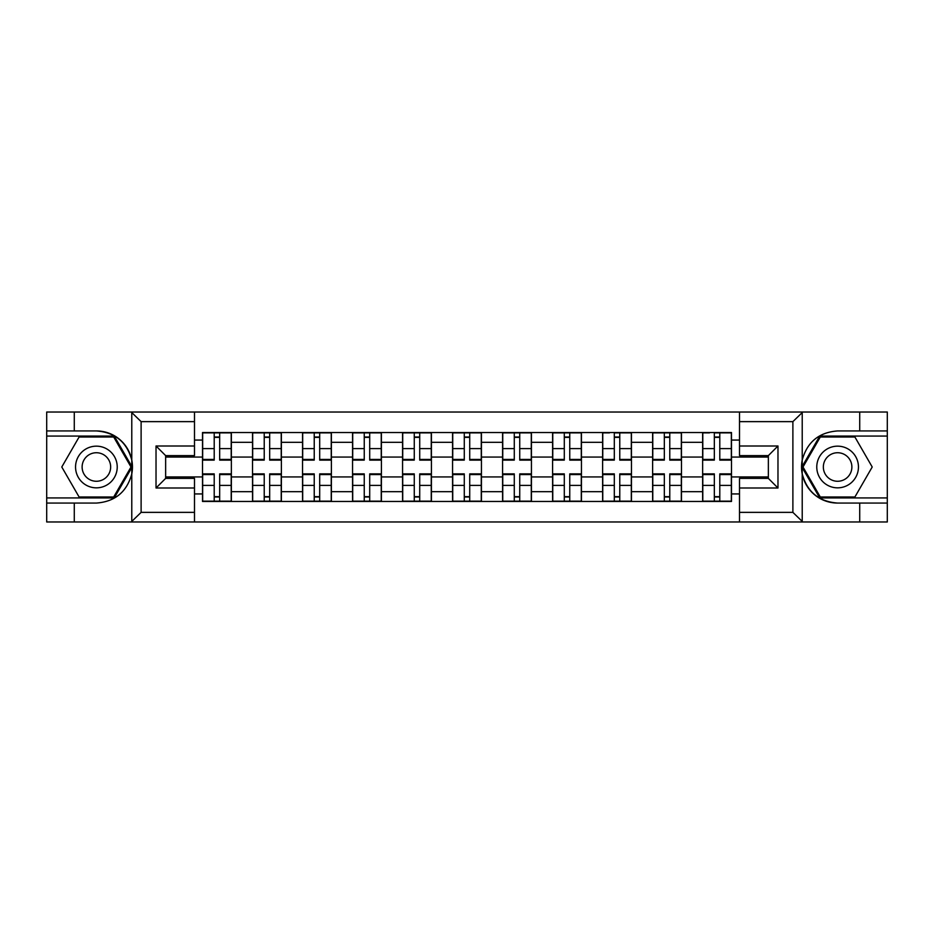 <?xml version="1.0" encoding="UTF-8"?>
<svg xmlns="http://www.w3.org/2000/svg" width="934" height="934" viewBox="0 0 934 934"><rect width="100%" height="100%" fill="white"/><g stroke="black" fill="none" stroke-linecap="round" stroke-linejoin="round"><path stroke-width="1.4" d="M791.763 521.978L887.3 521.978L887.3 436.061L819.748 436.061L801.886 467L819.748 497.939L887.3 497.939M194.494 521.978L739.506 521.978L739.506 478.383L768.355 478.383L768.355 455.617L739.506 455.617L739.506 412.022L194.494 412.022L194.494 455.617L165.645 455.617L165.645 478.383L194.494 478.383L194.494 521.978L131.204 521.978L141.116 512.369L194.494 512.369M131.204 521.978L46.7 521.978L46.7 503.064L74.276 503.064L74.276 521.978L142.237 521.978M142.237 412.022L46.7 412.022L46.7 497.939L114.252 497.939L132.114 467L114.252 436.061L46.7 436.061M739.506 412.022L887.3 412.022L887.3 430.936L859.724 430.936L859.724 412.022L791.763 412.022M252.519 501.465L252.519 442.319L231.363 442.319L231.363 501.465M231.363 442.319L231.363 432.535M252.519 442.319L252.519 432.535M281.379 432.535L281.379 501.465M302.534 501.465L302.534 432.535M331.383 432.535L331.383 501.465M352.55 501.465L352.55 432.535M381.399 432.535L381.399 501.465M402.566 501.465L402.566 432.535M431.415 432.535L431.415 501.465M452.57 501.465L452.57 432.535M481.43 432.535L481.43 501.465M502.585 501.465L502.585 432.535M531.434 432.535L531.434 501.465M552.601 501.465L552.601 432.535M581.45 432.535L581.45 501.465M602.617 501.465L602.617 432.535M631.466 432.535L631.466 501.465M652.621 501.465L652.621 432.535M681.481 432.535L681.481 501.465M702.637 501.465L702.637 432.535M702.637 476.935L681.481 476.935M652.621 476.935L631.466 476.935M602.617 476.935L581.45 476.935M552.601 476.935L531.434 476.935M502.585 476.935L481.43 476.935M452.57 476.935L431.415 476.935M402.566 476.935L381.399 476.935M352.55 476.935L331.383 476.935M302.534 476.935L281.379 476.935M252.519 476.935L231.363 476.935M702.637 457.065L681.481 457.065M652.621 457.065L631.466 457.065M602.617 457.065L581.45 457.065M552.601 457.065L531.434 457.065M502.585 457.065L481.43 457.065M452.57 457.065L431.415 457.065M402.566 457.065L381.399 457.065M352.55 457.065L331.383 457.065M302.534 457.065L281.379 457.065M252.519 457.065L231.363 457.065M165.645 476.935L202.515 476.935L202.515 457.065L165.645 457.065M194.494 440.066L202.515 440.066L202.515 457.065M768.355 457.065L731.485 457.065L731.485 432.535L202.515 432.535L202.515 440.066M731.485 440.066L739.506 440.066M739.506 493.934L731.485 493.934L731.485 476.935L768.355 476.935M202.515 476.935L202.515 501.465L731.485 501.465L731.485 493.934M202.515 493.934L194.494 493.934M731.485 457.065L731.485 476.935M219.665 496.654L214.213 496.654M214.213 437.346L219.665 437.346M269.669 496.654L264.229 496.654M264.229 437.346L269.669 437.346M319.685 496.654L314.233 496.654M314.233 437.346L319.685 437.346M369.701 496.654L364.248 496.654M364.248 437.346L369.701 437.346M419.716 496.654L414.264 496.654M414.264 437.346L419.716 437.346M469.72 496.654L464.28 496.654M464.28 437.346L469.72 437.346M519.736 496.654L514.284 496.654M514.284 437.346L519.736 437.346M569.752 496.654L564.299 496.654M564.299 437.346L569.752 437.346M619.767 496.654L614.315 496.654M614.315 437.346L619.767 437.346M669.771 496.654L664.331 496.654M664.331 437.346L669.771 437.346M719.787 496.654L714.335 496.654M714.335 437.346L719.787 437.346M219.665 459.435L231.2 459.435L231.2 460.112L219.665 460.112L219.665 432.862L231.2 432.862L214.213 432.862L214.213 460.112L202.666 460.112L202.666 432.862L214.213 432.862L202.666 432.862M231.2 459.435L231.2 432.862M214.213 437.019L219.665 437.019M214.213 474.565L202.666 474.565L202.666 473.888L214.213 473.888L214.213 501.138L202.666 501.138L219.665 501.138L219.665 473.888L231.2 473.888L231.2 501.138L219.665 501.138L231.2 501.138M202.666 474.565L202.666 501.138M219.665 496.981L214.213 496.981M269.669 459.435L281.216 459.435L281.216 460.112L269.669 460.112L269.669 432.862L281.216 432.862L264.229 432.862L264.229 460.112L252.682 460.112L252.682 432.862L264.229 432.862L252.682 432.862M281.216 459.435L281.216 432.862M264.229 437.019L269.669 437.019M319.685 459.435L331.231 459.435L331.231 460.112L319.685 460.112L319.685 432.862L331.231 432.862L314.233 432.862L314.233 460.112L302.698 460.112L302.698 432.862L314.233 432.862L302.698 432.862M331.231 459.435L331.231 432.862M314.233 437.019L319.685 437.019M74.276 503.064L96.389 503.064C115.01 501.675 126.802 491.984 131.776 473.982L131.776 460.018C126.802 442.016 115.01 432.325 96.389 430.936L46.7 430.936M46.7 503.064L46.7 497.939M194.494 421.631L141.116 421.631L131.204 412.022L74.276 412.022L74.276 430.936M131.204 412.022L194.494 412.022M96.389 430.936A36.064 36.064 0 0 1 131.776 473.982L131.776 521.697M165.645 455.617L156.025 445.997L194.494 445.997M194.494 488.003L156.025 488.003L165.645 478.383M802.796 412.022L792.884 421.631L739.506 421.631M859.724 430.936L837.611 430.936C818.99 432.325 807.198 442.016 802.224 460.018L802.224 473.982C807.198 491.984 818.99 501.675 837.611 503.064L887.3 503.064M887.3 430.936L887.3 436.061M739.506 512.369L792.884 512.369L802.796 521.978L859.724 521.978L859.724 503.064M802.796 521.978L739.506 521.978M837.611 503.064A36.064 36.064 0 0 1 802.224 460.018L802.224 412.303M768.355 478.383L777.975 488.003L739.506 488.003M739.506 445.997L777.975 445.997L768.355 455.617M75.549 467A20.84 20.84 0 0 0 96.389 487.84A20.84 20.84 0 0 0 117.229 467A20.84 20.84 0 0 0 96.389 446.16A20.84 20.84 0 0 0 75.549 467M82.122 467A14.267 14.267 0 0 0 96.389 481.267A14.267 14.267 0 0 0 110.656 467A14.267 14.267 0 0 0 96.389 452.733A14.267 14.267 0 0 0 82.122 467M113.703 437.019L131.005 467L113.703 496.981L79.086 496.981L61.784 467L79.086 437.019L113.703 437.019M816.771 467A20.84 20.84 0 0 0 837.611 487.84A20.84 20.84 0 0 0 858.451 467A20.84 20.84 0 0 0 837.611 446.16A20.84 20.84 0 0 0 816.771 467M823.344 467A14.267 14.267 0 0 0 837.611 481.267A14.267 14.267 0 0 0 851.878 467A14.267 14.267 0 0 0 837.611 452.733A14.267 14.267 0 0 0 823.344 467M854.914 437.019L872.216 467L854.914 496.981L820.297 496.981L802.995 467L820.297 437.019L854.914 437.019M264.229 474.565L252.682 474.565L252.682 473.888L264.229 473.888L264.229 501.138L252.682 501.138L269.669 501.138L269.669 473.888L281.216 473.888L281.216 501.138L269.669 501.138L281.216 501.138M252.682 474.565L252.682 501.138M269.669 496.981L264.229 496.981M314.233 474.565L302.698 474.565L302.698 473.888L314.233 473.888L314.233 501.138L302.698 501.138L319.685 501.138L319.685 473.888L331.231 473.888L331.231 501.138L319.685 501.138L331.231 501.138M302.698 474.565L302.698 501.138M319.685 496.981L314.233 496.981M369.701 459.435L381.235 459.435L381.235 460.112L369.701 460.112L369.701 432.862L381.235 432.862L364.248 432.862L364.248 460.112L352.713 460.112L352.713 432.862L364.248 432.862L352.713 432.862M381.235 459.435L381.235 432.862M364.248 437.019L369.701 437.019M419.716 459.435L431.251 459.435L431.251 460.112L419.716 460.112L419.716 432.862L431.251 432.862L414.264 432.862L414.264 460.112L402.717 460.112L402.717 432.862L414.264 432.862L402.717 432.862M431.251 459.435L431.251 432.862M414.264 437.019L419.716 437.019M469.72 459.435L481.267 459.435L481.267 460.112L469.72 460.112L469.72 432.862L481.267 432.862L464.28 432.862L464.28 460.112L452.733 460.112L452.733 432.862L464.28 432.862L452.733 432.862M481.267 459.435L481.267 432.862M464.28 437.019L469.72 437.019M364.248 474.565L352.713 474.565L352.713 473.888L364.248 473.888L364.248 501.138L352.713 501.138L369.701 501.138L369.701 473.888L381.235 473.888L381.235 501.138L369.701 501.138L381.235 501.138M352.713 474.565L352.713 501.138M369.701 496.981L364.248 496.981M414.264 474.565L402.717 474.565L402.717 473.888L414.264 473.888L414.264 501.138L402.717 501.138L419.716 501.138L419.716 473.888L431.251 473.888L431.251 501.138L419.716 501.138L431.251 501.138M402.717 474.565L402.717 501.138M419.716 496.981L414.264 496.981M464.28 474.565L452.733 474.565L452.733 473.888L464.28 473.888L464.28 501.138L452.733 501.138L469.72 501.138L469.72 473.888L481.267 473.888L481.267 501.138L469.72 501.138L481.267 501.138M452.733 474.565L452.733 501.138M469.72 496.981L464.28 496.981M519.736 459.435L531.283 459.435L531.283 460.112L519.736 460.112L519.736 432.862L531.283 432.862L514.284 432.862L514.284 460.112L502.749 460.112L502.749 432.862L514.284 432.862L502.749 432.862M531.283 459.435L531.283 432.862M514.284 437.019L519.736 437.019M514.284 474.565L502.749 474.565L502.749 473.888L514.284 473.888L514.284 501.138L502.749 501.138L519.736 501.138L519.736 473.888L531.283 473.888L531.283 501.138L519.736 501.138L531.283 501.138M502.749 474.565L502.749 501.138M519.736 496.981L514.284 496.981M569.752 459.435L581.287 459.435L581.287 460.112L569.752 460.112L569.752 432.862L581.287 432.862L564.299 432.862L564.299 460.112L552.765 460.112L552.765 432.862L564.299 432.862L552.765 432.862M581.287 459.435L581.287 432.862M564.299 437.019L569.752 437.019M564.299 474.565L552.765 474.565L552.765 473.888L564.299 473.888L564.299 501.138L552.765 501.138L569.752 501.138L569.752 473.888L581.287 473.888L581.287 501.138L569.752 501.138L581.287 501.138M552.765 474.565L552.765 501.138M569.752 496.981L564.299 496.981M619.767 459.435L631.302 459.435L631.302 460.112L619.767 460.112L619.767 432.862L631.302 432.862L614.315 432.862L614.315 460.112L602.769 460.112L602.769 432.862L609.505 432.862M631.302 459.435L631.302 432.862M614.315 437.019L619.767 437.019M614.315 474.565L602.769 474.565L602.769 473.888L614.315 473.888L614.315 501.138L602.769 501.138L619.767 501.138L619.767 473.888L631.302 473.888L631.302 501.138L619.767 501.138L631.302 501.138M602.769 474.565L602.769 501.138M619.767 496.981L614.315 496.981M669.771 459.435L681.318 459.435L681.318 460.112L669.771 460.112L669.771 432.862L681.318 432.862L664.331 432.862L664.331 460.112L652.784 460.112L652.784 432.862L664.331 432.862L652.784 432.862M681.318 459.435L681.318 432.862M664.331 437.019L669.771 437.019M664.331 474.565L652.784 474.565L652.784 473.888L664.331 473.888L664.331 501.138L652.784 501.138L669.771 501.138L669.771 473.888L681.318 473.888L681.318 501.138L669.771 501.138L681.318 501.138M652.784 474.565L652.784 501.138M669.771 496.981L664.331 496.981M719.787 459.435L731.334 459.435L731.334 460.112L719.787 460.112L719.787 432.862L731.334 432.862L714.335 432.862L714.335 460.112L702.8 460.112L702.8 432.862L709.525 432.862M731.334 459.435L731.334 432.862M714.335 437.019L719.787 437.019M714.335 474.565L702.8 474.565L702.8 473.888L714.335 473.888L714.335 501.138L702.8 501.138L719.787 501.138L719.787 473.888L731.334 473.888L731.334 501.138L719.787 501.138L731.334 501.138M702.8 474.565L702.8 501.138M719.787 496.981L714.335 496.981M652.621 442.319L631.466 442.319M602.617 442.319L581.45 442.319M552.601 442.319L531.434 442.319M502.585 442.319L481.43 442.319M452.57 442.319L431.415 442.319M402.566 442.319L381.399 442.319M352.55 442.319L331.383 442.319M302.534 442.319L281.379 442.319M702.637 442.319L681.481 442.319M652.621 491.681L631.466 491.681M602.617 491.681L581.45 491.681M552.601 491.681L531.434 491.681M502.585 491.681L481.43 491.681M452.57 491.681L431.415 491.681M402.566 491.681L381.399 491.681M352.55 491.681L331.383 491.681M302.534 491.681L281.379 491.681M252.519 491.681L231.363 491.681M702.637 491.681L681.481 491.681M219.665 448.6L231.2 448.6M202.666 459.435L214.213 459.435M202.666 448.6L214.213 448.6M214.213 485.4L202.666 485.4M231.2 474.565L219.665 474.565M231.2 485.4L219.665 485.4M269.669 448.6L281.216 448.6M252.682 459.435L264.229 459.435M252.682 448.6L264.229 448.6M319.685 448.6L331.231 448.6M302.698 459.435L314.233 459.435M302.698 448.6L314.233 448.6M131.776 460.018L131.776 412.303M141.116 421.631L141.116 512.369M156.025 488.003L156.025 445.997M802.224 473.982L802.224 521.697M792.884 512.369L792.884 421.631M777.975 445.997L777.975 488.003M264.229 485.4L252.682 485.4M281.216 474.565L269.669 474.565M281.216 485.4L269.669 485.4M314.233 485.4L302.698 485.4M331.231 474.565L319.685 474.565M331.231 485.4L319.685 485.4M369.701 448.6L381.235 448.6M352.713 459.435L364.248 459.435M352.713 448.6L364.248 448.6M419.716 448.6L431.251 448.6M402.717 459.435L414.264 459.435M402.717 448.6L414.264 448.6M469.72 448.6L481.267 448.6M452.733 459.435L464.28 459.435M452.733 448.6L464.28 448.6M364.248 485.4L352.713 485.4M381.235 474.565L369.701 474.565M381.235 485.4L369.701 485.4M414.264 485.4L402.717 485.4M431.251 474.565L419.716 474.565M431.251 485.4L419.716 485.4M464.28 485.4L452.733 485.4M481.267 474.565L469.72 474.565M481.267 485.4L469.72 485.4M519.736 448.6L531.283 448.6M502.749 459.435L514.284 459.435M502.749 448.6L514.284 448.6M514.284 485.4L502.749 485.4M531.283 474.565L519.736 474.565M531.283 485.4L519.736 485.4M569.752 448.6L581.287 448.6M552.765 459.435L564.299 459.435M552.765 448.6L564.299 448.6M564.299 485.4L552.765 485.4M581.287 474.565L569.752 474.565M581.287 485.4L569.752 485.4M619.767 448.6L631.302 448.6M602.769 459.435L614.315 459.435M602.769 448.6L614.315 448.6M614.315 485.4L602.769 485.4M631.302 474.565L619.767 474.565M631.302 485.4L619.767 485.4M669.771 448.6L681.318 448.6M652.784 459.435L664.331 459.435M652.784 448.6L664.331 448.6M664.331 485.4L652.784 485.4M681.318 474.565L669.771 474.565M681.318 485.4L669.771 485.4M719.787 448.6L731.334 448.6M702.8 459.435L714.335 459.435M702.8 448.6L714.335 448.6M714.335 485.4L702.8 485.4M731.334 474.565L719.787 474.565M731.334 485.4L719.787 485.4"/></g></svg>
